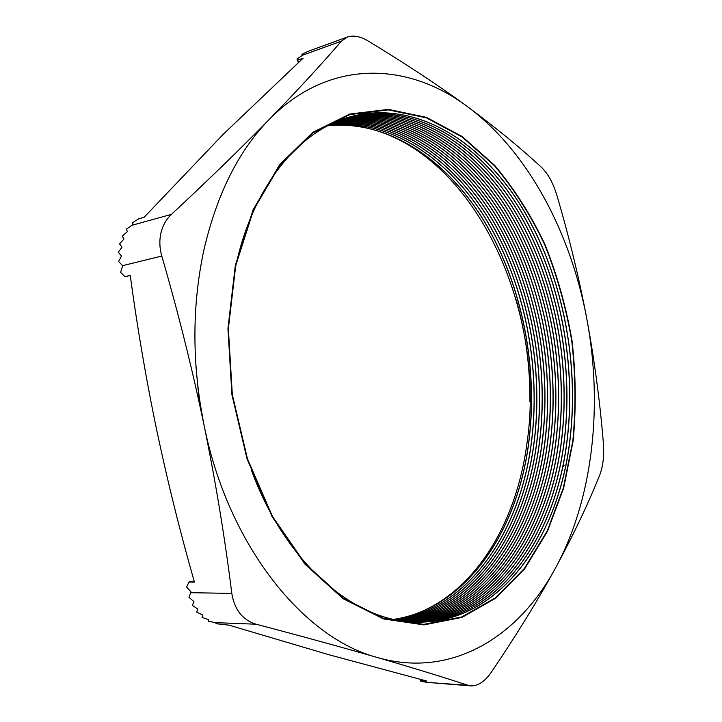 <?xml version="1.0" encoding="UTF-8"?>
<svg xmlns="http://www.w3.org/2000/svg" width="722" height="722" viewBox="0 0 722 722"><rect width="100%" height="100%" fill="white"/><g stroke="black" fill="none" stroke-linecap="round" stroke-linejoin="round"><path stroke-width="1.08" d="M563.223 466.331L564.062 465.627L563.485 465.013M204.082 249.18C191.862 305.451 191.862 364.168 204.082 425.348C215.688 482.016 224.921 538.025 231.798 593.385C234.497 609.774 242.61 620.045 256.148 624.214C301.805 636.244 342.192 647.336 377.308 657.498C412.253 667.66 442.523 676.938 468.127 685.331L470.934 685.882C478.081 686.035 484.868 681.487 491.303 672.236C516.095 635.64 537.493 600.912 555.489 568.061C573.232 535.237 587.943 504.353 599.603 475.401C603.032 466.43 604.296 455.762 603.393 443.398C600.045 402.136 594.531 360.693 586.86 319.07C578.963 277.483 568.945 236.184 556.824 195.184C553.088 182.955 548.043 173.749 541.699 167.567C520.733 148.073 495.915 127.713 467.251 106.477C438.425 85.358 405.331 63.5 367.958 40.901C360.26 36.326 353.383 35.035 347.336 37.048L341.434 41.118C321.245 64.619 297.166 90.737 269.198 119.482C240.977 148.326 208.387 179.958 171.448 214.371C166.25 219.271 162.757 225.445 160.961 232.881C159.264 240.372 159.535 248.088 161.782 256.039C178.126 312.256 192.223 368.689 204.082 425.348C228.197 545.733 303.673 638.221 377.308 657.498C451.557 678.915 518.577 636.813 555.489 568.061C593.033 499.073 603.141 405.827 586.86 319.07C570.705 232.376 527.728 151.06 467.251 106.477C407.569 61.704 328.844 58.419 269.198 119.482C238.783 150.564 217.078 193.794 204.082 249.18M235.724 265.633L253.53 209.949L280.028 164.986L312.96 132.902L349.863 114.59L388.373 109.888L426.395 117.857L462.224 137.054L494.516 165.771C514.001 188.965 530.733 215.264 544.704 244.668C556.942 275.308 565.949 307.301 571.725 340.658C575.569 374.312 575.957 407.623 572.871 440.6L563.359 487.919L547.15 531.139L524.461 568.367L495.761 597.626L461.836 616.913L423.904 624.359L383.644 618.411L343.239 598.195L305.253 563.765L272.438 516.401L247.429 458.741L232.322 394.609L228.369 328.636L235.724 265.633M235.58 266.959C252.321 187.377 297.735 132.279 347.833 117.496C411.648 98.67 477.648 137.839 519.461 203.414C561.211 269.649 579.847 359.114 569.956 440.194C558.422 539.451 498.135 624.665 415.547 622.084C354.728 621.452 285.677 563.891 251.473 470.311M347.778 117.515C411.594 98.724 477.567 137.893 519.371 203.46C561.111 269.694 579.739 359.141 569.848 440.194C558.314 539.424 498.054 624.62 415.493 622.084M346.416 117.948C410.105 100.033 475.645 139.391 517.151 204.777C558.584 270.813 577.031 359.773 567.14 440.411C555.606 538.901 495.978 623.537 414.067 622.03M346.361 117.966C410.042 100.087 475.572 139.454 517.06 204.822C558.494 270.858 576.923 359.8 567.032 440.42C555.498 538.874 495.897 623.501 414.004 622.021M345.017 118.408C408.553 101.405 473.65 140.943 514.849 206.131C555.976 271.977 574.225 360.422 564.333 440.628C552.799 538.35 493.83 622.427 412.587 621.949M344.963 118.426C408.499 101.459 473.578 141.007 514.768 206.185C555.877 272.023 574.116 360.449 564.225 440.637C552.7 538.332 493.749 622.382 412.533 621.949M343.618 118.886C407.018 102.777 471.665 142.496 512.557 207.485C553.368 273.133 571.427 361.072 561.536 440.844C550.011 537.809 491.691 621.308 411.116 621.85M343.564 118.904C406.955 102.831 471.583 142.559 512.476 207.539C553.269 273.169 571.319 361.099 561.427 440.853C549.902 537.791 491.61 621.272 411.062 621.85M342.237 119.383C405.484 104.148 469.679 144.048 510.273 208.839C550.778 274.279 568.629 361.722 558.747 441.061C547.222 537.267 489.552 620.198 409.654 621.741M342.183 119.401C405.421 104.203 469.607 144.102 510.183 208.893C550.678 274.324 568.53 361.74 558.638 441.07C547.123 537.249 489.471 620.162 409.591 621.732M340.865 119.897C403.95 105.52 467.703 145.591 507.99 210.183C548.188 275.425 565.849 362.363 555.967 441.277C544.451 536.726 487.422 619.097 408.192 621.606M340.811 119.915C403.896 105.574 467.63 145.645 507.909 210.237C548.088 275.461 565.75 362.39 555.859 441.286C544.352 536.708 487.341 619.052 408.138 621.606M339.502 120.421C402.425 106.901 465.735 147.126 505.725 211.528C545.597 276.562 563.079 363.004 553.196 441.494C541.69 536.193 485.292 617.996 406.739 621.462M339.448 120.448C402.371 106.955 465.654 147.189 505.635 211.573C545.507 276.598 562.97 363.031 553.097 441.503C541.59 536.175 485.211 617.951 406.685 621.452M338.149 120.962C400.909 108.282 463.768 148.669 503.46 212.864C543.025 277.69 560.317 363.644 550.435 441.702C538.946 535.661 483.171 616.904 405.295 621.29M338.104 120.989C400.854 108.336 463.695 148.723 503.369 212.918C542.926 277.735 560.209 363.662 550.335 441.711C538.838 535.643 483.09 616.859 405.241 621.29M336.813 121.522C399.392 109.672 461.809 150.194 501.194 214.199C540.462 278.818 557.555 364.276 547.682 441.918C536.202 535.137 481.06 615.812 403.851 621.11M336.759 121.54C399.338 109.717 461.737 150.257 501.113 214.244C540.363 278.863 557.456 364.303 547.583 441.927C536.103 535.11 480.978 615.767 403.797 621.101M335.477 122.09C397.885 111.053 459.86 151.728 498.947 215.526C537.899 279.946 554.812 364.908 544.939 442.135C533.477 534.605 478.948 614.72 402.425 620.911M335.432 122.117C397.831 111.107 459.788 151.782 498.857 215.58C537.8 279.992 554.704 364.935 544.839 442.135C533.368 534.587 478.867 614.675 402.371 620.902M334.16 122.677C396.378 112.442 457.91 153.254 496.7 216.853C535.345 281.066 552.068 365.54 542.213 442.342C530.751 534.081 476.845 613.637 400.99 620.694M334.115 122.704C396.324 112.497 457.838 153.317 496.61 216.907C535.255 281.111 551.969 365.567 542.105 442.351C530.652 534.063 476.764 613.592 400.945 620.685M332.851 123.272C394.88 113.832 455.97 154.779 494.462 218.179C532.8 282.176 549.343 366.171 539.487 442.559C528.044 533.567 474.742 612.554 399.573 620.46M332.806 123.3C394.826 113.886 455.898 154.833 494.371 218.225C532.71 282.221 549.243 366.198 539.379 442.559C527.944 533.54 474.661 612.509 399.519 620.451M331.551 123.886C393.382 115.231 454.039 156.304 492.223 219.497C530.264 283.286 546.617 366.794 536.771 442.767C525.345 533.044 472.648 611.48 398.156 620.216M331.506 123.913C393.328 115.285 453.967 156.358 492.142 219.542C530.174 283.331 546.518 366.821 536.663 442.776C525.246 533.026 472.567 611.435 398.102 620.198M330.261 124.518C391.893 116.621 452.107 157.82 490.003 220.806C527.737 284.396 543.91 367.426 534.063 442.974C522.656 532.529 470.563 610.406 396.748 619.945M330.216 124.536C391.838 116.675 452.035 157.874 489.913 220.86C527.638 284.432 543.801 367.444 533.964 442.983C522.557 532.511 470.482 610.361 396.694 619.936M328.988 125.159C390.412 118.02 450.185 159.336 487.783 222.123C525.219 285.497 541.202 368.039 531.365 443.182C519.975 532.015 468.479 609.332 395.349 619.666M328.934 125.177C390.358 118.074 450.113 159.391 487.693 222.168C525.12 285.533 541.103 368.067 531.266 443.191C519.876 531.997 468.397 609.296 395.295 619.657M327.716 125.808C388.932 119.428 448.263 160.844 485.572 223.423C522.701 286.589 538.504 368.662 528.675 443.389C517.313 531.5 466.403 608.267 393.95 619.368M327.671 125.836C388.878 119.473 448.191 160.907 485.482 223.477C522.602 286.634 538.404 368.689 528.576 443.398C517.214 531.482 466.322 608.222 393.896 619.359M419.852 612.319C477.964 588.033 516.753 520.129 526.889 443.822C547.808 306.597 469.508 141.061 354.556 125.781M161.782 256.039L122.65 265.66L118.57 261.526L121.504 255.967L118.291 252.285L122.018 247.105L119.554 243.819L123.985 238.991L122.226 236.094L127.388 231.636L126.404 229.172L131.955 225.291L171.448 214.371M122.65 265.66L120.61 272.365L124.96 276.652L130.231 275.407C137.379 328.059 146.232 379.781 156.8 430.556C167.531 481.321 180.067 531.834 194.426 582.112L188.965 582.067L186.592 586.95L191.023 591.905L190.707 592.708L231.798 593.385M341.434 41.118L302.879 55.107L296.977 58.933L297.933 60.043L303.15 58.166L223.044 134.491L144.111 217.277L138.85 218.748L132.613 222.611L132.911 224.668L131.955 225.291M256.148 624.214L215.364 622.644L216.302 623.736L228.955 625.144L328.817 654.701L426.919 681.09L421.422 680.702L420.818 681.252L427.027 682.38L468.127 685.331M215.364 622.644L208.351 621.218L208.468 619.611L202.025 617.364L202.656 615.009L196.7 612.076L197.801 609.016L192.332 605.424L193.929 601.652L188.993 597.329L190.707 592.708M302.879 55.107L301.958 54.303L306.904 51.957M470.934 685.882L427.027 682.38M203.55 422.749L198.613 394.356L195.888 365.666M188.965 582.067L189.922 581.309L194.209 581.336M130.258 275.551L124.96 276.652M296.977 58.933L298.168 62.318L297.933 60.043M298.917 62.047L298.168 62.318M421.422 680.702L421.097 679.582M301.958 54.303L302.211 55.549M426.828 682.696L426.738 682.236M420.818 681.252L420.448 679.42M573.169 440.736L563.647 488.144L547.411 531.446L524.686 568.755L495.933 598.078L461.954 617.418L423.94 624.891L383.599 618.953L343.094 598.709L305.018 564.207L272.131 516.744L247.059 458.957L231.915 394.681L227.944 328.546L235.327 265.398L253.178 209.597L279.748 164.544L312.761 132.397L349.746 114.058L388.328 109.374L426.431 117.37L462.333 136.611L494.678 165.401C514.199 188.641 530.959 214.985 544.957 244.442C557.213 275.145 566.238 307.202 572.014 340.613C575.876 374.321 576.255 407.695 573.169 440.736M307.04 51.722L347.336 37.048M529.93 401.793C530.228 367.155 525.67 333.167 516.248 299.838"/></g></svg>
